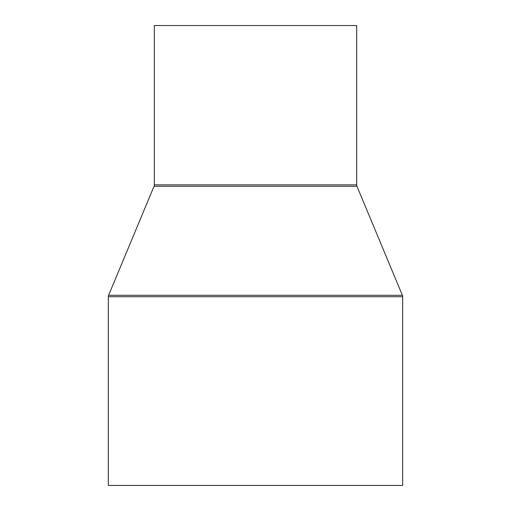 <?xml version="1.0" encoding="UTF-8"?>
<svg xmlns="http://www.w3.org/2000/svg" width="511" height="511" viewBox="0 0 511 511"><rect width="100%" height="100%" fill="white"/><g stroke="black" fill="none" stroke-linecap="round" stroke-linejoin="round"><path stroke-width="0.77" d="M356.678 184.861L356.678 25.55L154.322 25.55L154.322 184.861A3.679 3.679 0 0 1 154.041 186.272L108.613 295.294L402.387 295.294L356.959 186.272A3.679 3.679 0 0 1 356.678 184.861L154.322 184.861M108.613 295.294A3.679 3.679 0 0 0 108.332 296.706L108.332 485.45L402.668 485.45L402.668 296.706A3.679 3.679 0 0 0 402.387 295.294M154.041 186.272L356.959 186.272M108.332 296.706L402.668 296.706"/></g></svg>
